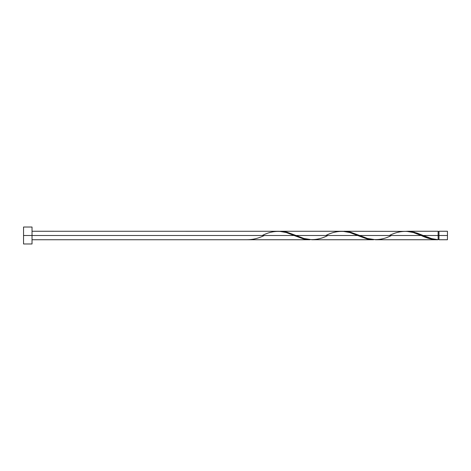<?xml version="1.0" encoding="UTF-8"?>
<svg xmlns="http://www.w3.org/2000/svg" width="471" height="471" viewBox="0 0 471 471"><rect width="100%" height="100%" fill="white"/><g stroke="black" fill="none" stroke-linecap="round" stroke-linejoin="round"><path stroke-width="0.71" d="M447.45 239.739L447.45 231.261L447.45 235.5L438.972 235.5L438.972 231.261L438.972 239.739L447.45 239.739L447.45 235.5L423.246 235.5L431.742 238.656L438.124 239.715L438.124 231.261L438.124 235.5L438.972 235.5L438.972 239.739M23.55 243.978L23.55 227.022L23.55 243.978L32.028 243.978L32.028 235.5L23.55 235.5L294.039 235.5L32.028 235.5L32.028 227.022L32.028 243.978M32.028 239.739L309.947 239.739L303.136 238.815L286.103 232.503L279.144 231.279L32.028 231.261M262.247 235.5C272.856 230.031 283.454 230.031 294.039 235.5L303.889 239.003L309.947 239.739M375.546 239.739L437.112 239.739L429.676 238.644L421.209 235.5L359.661 235.5L367.598 238.497L375.546 239.739M342.764 231.279L350.565 232.185L359.661 235.5L421.209 235.5C426.856 238.273 432.49 239.68 438.124 239.715L437.112 239.739M311.961 239.739L373.532 239.739L366.721 238.815L357.624 235.5L296.076 235.5L304.013 238.497L311.961 239.739M279.179 231.279L286.98 232.185L296.076 235.5L357.624 235.5L367.474 239.003L373.532 239.739M406.349 231.279L414.15 232.185L423.246 235.5L438.124 235.5L438.124 239.715C433.161 239.286 428.198 237.879 423.246 235.5L416.929 233.027L409.864 231.391L343.753 231.261M389.417 235.5C400.026 230.031 410.624 230.031 421.209 235.5L413.273 232.503L406.314 231.279M280.168 231.261L342.729 231.279L349.688 232.503L357.624 235.5C347.039 230.031 336.441 230.031 325.832 235.5M247.369 239.715L247.369 239.715C253.004 239.68 258.638 238.273 264.284 235.5M421.209 235.5L421.722 235.712M391.454 235.5C380.845 240.969 370.247 240.969 359.661 235.5L349.812 231.997L342.747 231.285M327.869 235.5C317.26 240.969 306.662 240.969 296.076 235.5L286.227 231.997L279.162 231.285M438.124 239.315L438.972 239.315M407.338 231.261L438.124 231.261M23.55 227.022L32.028 227.022M438.124 231.685L438.972 231.685M438.972 231.261L447.45 231.261"/></g></svg>
